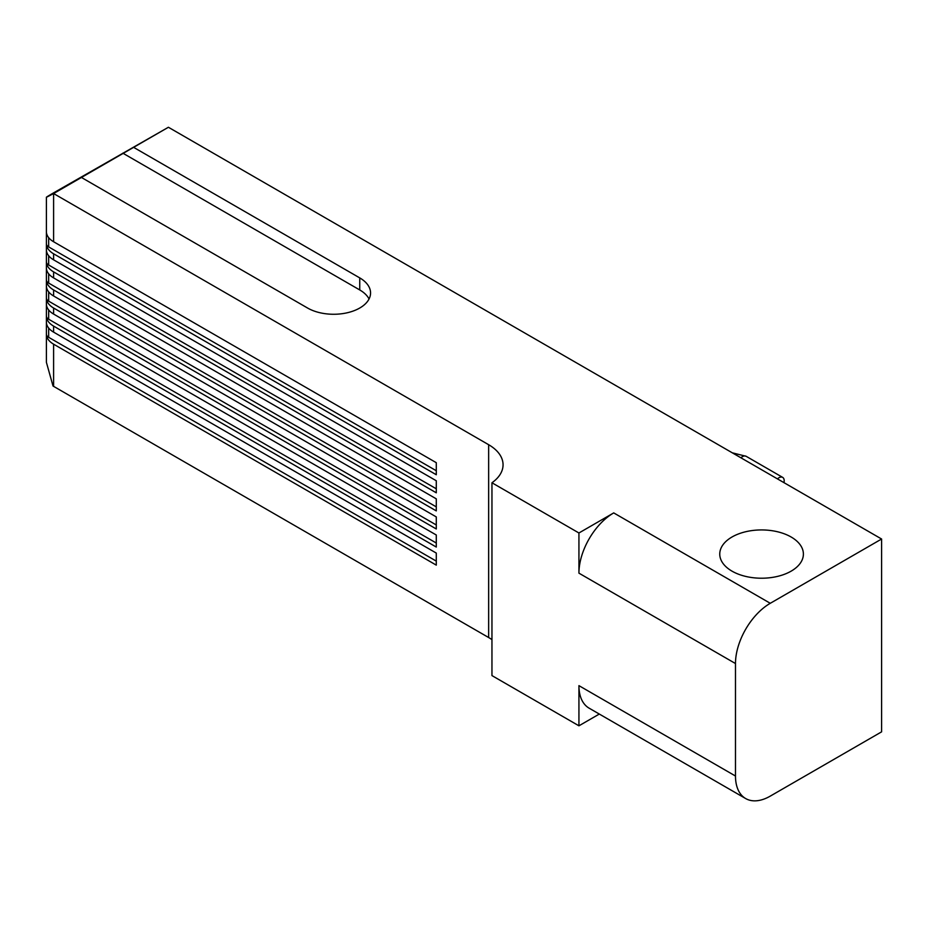 <?xml version="1.0" encoding="UTF-8"?>
<svg xmlns="http://www.w3.org/2000/svg" width="928" height="928" viewBox="0 0 928 928"><rect width="100%" height="100%" fill="white"/><g stroke="black" fill="none" stroke-linecap="round" stroke-linejoin="round"><path stroke-width="1.39" d="M783.963 482.641A7.378 4.257 120 0 0 784.183 480.762A7.378 4.257 120 0 0 782.664 477.386A7.378 4.257 120 0 0 777.455 478.883M791.143 537.01A41.818 24.14 0 0 0 745.567 531.767A41.818 24.14 0 0 0 719.757 554.074A41.818 24.14 0 0 0 732.006 571.149A41.818 24.14 0 0 0 777.583 576.381A41.818 24.14 0 0 0 803.393 554.074A41.818 24.14 0 0 0 791.143 537.01M578.933 573.156L735.486 663.543L735.486 776.028A49.196 28.408 -60 0 0 745.671 798.556A49.196 28.408 -60 0 0 770.275 796.108L881.6 731.844L881.6 539.017L168.409 127.264L133.62 147.343L359.751 277.901A36.9 21.309 180 0 1 370.562 292.97A36.9 21.309 180 0 1 347.78 312.643A36.9 21.309 180 0 1 307.574 308.026L81.432 177.468L53.604 193.546L488.65 444.709A49.196 28.408 180 0 1 503.057 464.8A49.196 28.408 180 0 1 491.956 482.769L578.933 532.985L578.933 573.156A49.196 28.408 -60 0 1 613.721 512.906L578.933 532.985M491.956 482.769L491.956 675.596L578.933 725.812L599.314 714.05M745.671 798.556L589.118 708.168A49.196 28.408 -60 0 1 578.933 685.641L578.933 725.812M735.486 663.543A49.196 28.408 -60 0 1 770.275 603.293L881.6 539.017M81.432 177.468L133.62 147.343M53.604 192.85C44.219 198.314 44.219 198.546 53.604 193.546C44.219 198.546 44.219 198.314 53.604 192.85L168.409 127.264M48.674 237.661L48.674 246.929A7.749 4.478 180 0 1 46.4 243.774A24.604 14.198 0 0 0 53.604 253.796L436.288 474.742L436.288 462.689L53.604 241.744A24.604 14.198 180 0 1 46.4 231.722L46.4 243.739M436.288 480.762L53.604 259.828A24.604 14.198 180 0 1 46.4 249.806L46.4 261.847A24.604 14.198 0 0 0 53.604 271.881L436.288 492.814L436.288 480.762M48.674 273.818L48.674 283.086A7.749 4.478 180 0 1 46.4 279.931A24.604 14.198 0 0 0 53.604 289.954L436.288 510.899L436.288 498.846L53.604 277.901A24.604 14.198 180 0 1 46.4 267.879L46.4 267.844M436.288 516.919L53.604 295.974A24.604 14.198 180 0 1 46.4 285.952L46.4 298.004A24.604 14.198 0 0 0 53.604 308.026L436.288 528.972L436.288 516.919M48.674 309.975L48.674 319.244A7.749 4.478 180 0 1 46.4 316.088A24.604 14.198 0 0 0 53.604 326.111L436.288 547.056L436.288 535.004L53.604 314.058A24.604 14.198 180 0 1 46.4 304.036L46.4 303.99M48.674 328.048L48.674 337.316A7.749 4.478 180 0 1 46.4 334.161A24.604 14.198 0 0 0 53.604 344.184L436.288 565.129L436.288 553.076L53.604 332.131A24.604 14.198 180 0 1 46.4 322.109L46.4 322.074M53.604 344.184L53.604 386.361L488.65 637.536L488.65 444.709M491.956 639.647A49.196 28.408 0 0 0 488.65 637.536M53.604 386.361A24.604 14.198 180 0 1 53.024 386.013L46.4 362.326L46.4 197.212M48.674 337.316L436.288 561.115M48.674 319.244L436.288 543.031M48.674 291.891L48.674 301.159L436.288 524.958M48.674 301.159A7.749 4.478 180 0 1 46.4 298.004M48.674 283.086L436.288 506.874M48.674 255.745L48.674 265.014L436.288 488.801M48.674 265.014A7.749 4.478 180 0 1 46.4 261.847M48.674 246.929L436.288 470.728M122.809 153.155L359.751 289.954A36.9 21.309 180 0 1 369.054 298.99M732.296 452.818L746.135 456.298A7.378 4.257 120 0 0 740.927 457.794M578.933 685.641L735.486 776.028M613.721 512.906L770.275 603.293M53.604 193.546L53.604 241.744M53.604 253.796L53.604 259.828M53.604 271.881L53.604 277.901M53.604 289.954L53.604 295.974M53.604 308.026L53.604 314.058M53.604 326.111L53.604 332.131M46.4 249.76L46.4 261.812M46.4 334.161L46.4 322.109M46.4 316.088L46.4 304.036M46.4 279.931L46.4 267.879M46.4 243.774L46.4 231.722M359.751 289.954L359.751 277.901M746.135 456.298L782.664 477.386"/></g></svg>
